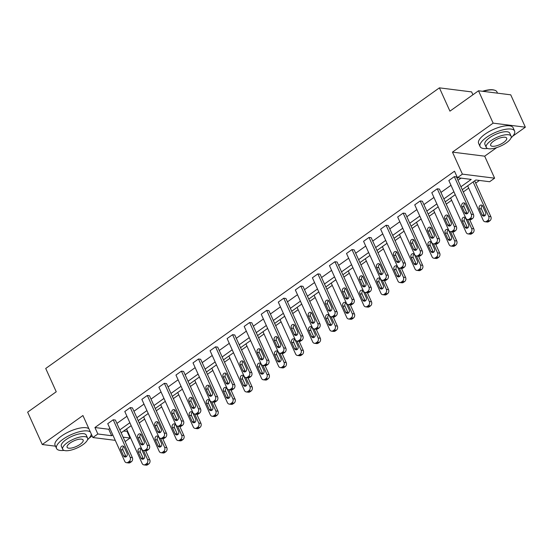 <?xml version="1.0" encoding="UTF-8"?>
<svg xmlns="http://www.w3.org/2000/svg" width="553" height="553" viewBox="0 0 553 553"><rect width="100%" height="100%" fill="white"/><g stroke="black" fill="none" stroke-linecap="round" stroke-linejoin="round"><path stroke-width="0.83" d="M115.273 440.347L92.869 437.534L82.929 415.524L42.263 444.515L27.65 412.151L56.24 391.773L45.719 368.471L439.407 87.851L449.935 111.153L478.518 90.775L510.737 94.826L525.35 127.19L493.131 123.139L452.465 152.123L462.398 174.133L494.617 178.184L489.64 181.73L475.843 179.995L462.253 189.679M478.518 90.775L493.131 123.139M42.263 444.515L55.494 446.181M452.465 152.123L484.677 156.174L496.712 147.603M512.749 136.169L525.35 127.19M484.677 156.174L494.617 178.184M123.54 431.112L127.584 431.25M139.232 422.941L144.637 419.091M156.292 410.789L161.697 406.932M173.345 398.63L178.75 394.773M190.398 386.471L195.803 382.621M207.458 374.319L212.864 370.462M224.511 362.16L229.917 358.303M241.564 350.001L246.97 346.15M258.617 337.848L264.03 333.991M275.677 325.689L281.083 321.832M292.731 313.53L298.136 309.68M309.784 301.371L315.196 297.521M326.844 289.219L332.249 285.362M343.897 277.06L349.302 273.21M360.95 264.901L366.356 261.051M378.01 252.749L383.416 248.891M395.063 240.59L400.469 236.739M412.116 228.43L417.522 224.58M429.169 216.278L434.582 212.421M446.23 204.119L451.635 200.262M463.283 191.96L468.688 188.11M475.711 183.105L479.437 180.444M127.135 431.568L130.059 438.038L125.102 441.57M89.213 438.066L92.157 435.964M472.919 94.763L471.626 91.902L439.407 87.851M143.566 450.529L145.743 450.806A3.028 2.468 97.2 0 0 147.292 450.384L148.384 449.61A3.028 2.468 97.2 0 0 149.4 445.462L132.437 407.893L130.259 407.616L147.222 445.186A3.028 2.468 -82.8 0 1 146.206 449.333L145.114 450.114A3.028 2.468 -82.8 0 1 143.566 450.529A3.028 2.468 -82.8 0 1 141.755 449.084L124.791 411.515L130.259 407.616M177.672 426.218L179.849 426.487A3.028 2.468 97.2 0 0 181.398 426.073L182.49 425.292A3.028 2.468 97.2 0 0 183.513 421.144L166.55 383.575L164.372 383.305L181.336 420.874A3.028 2.468 -82.8 0 1 180.313 425.022L179.22 425.796A3.028 2.468 -82.8 0 1 177.672 426.218A3.028 2.468 -82.8 0 1 175.868 424.766L158.905 387.204L164.372 383.305M211.785 401.9L213.963 402.176A3.028 2.468 97.2 0 0 215.511 401.761L216.603 400.98A3.028 2.468 97.2 0 0 217.619 396.833L200.656 359.263L198.479 358.994L215.442 396.556A3.028 2.468 -82.8 0 1 214.426 400.704L213.334 401.485A3.028 2.468 -82.8 0 1 211.785 401.9A3.028 2.468 -82.8 0 1 209.974 400.455L193.018 362.886L198.479 358.994M245.898 377.588L248.076 377.865A3.028 2.468 97.2 0 0 249.617 377.443L250.716 376.662A3.028 2.468 97.2 0 0 251.733 372.515L234.769 334.952L232.592 334.676L249.555 372.245A3.028 2.468 -82.8 0 1 248.539 376.393L247.447 377.174A3.028 2.468 -82.8 0 1 245.898 377.588A3.028 2.468 -82.8 0 1 244.087 376.137L227.124 338.574L232.592 334.676M280.005 353.277L282.182 353.547A3.028 2.468 97.2 0 0 283.73 353.132L284.823 352.351A3.028 2.468 97.2 0 0 285.839 348.203L268.882 310.634L266.705 310.364L283.661 347.927A3.028 2.468 -82.8 0 1 282.645 352.074L281.553 352.855A3.028 2.468 -82.8 0 1 280.005 353.277A3.028 2.468 -82.8 0 1 278.2 351.826L261.237 314.256L266.705 310.364M314.118 328.959L316.295 329.235A3.028 2.468 97.2 0 0 317.844 328.814L318.936 328.04A3.028 2.468 97.2 0 0 319.952 323.892L302.989 286.323L300.811 286.046L317.775 323.616A3.028 2.468 -82.8 0 1 316.758 327.763L315.666 328.544A3.028 2.468 -82.8 0 1 314.118 328.959A3.028 2.468 -82.8 0 1 312.307 327.514L295.343 289.945L300.811 286.046M348.231 304.648L350.402 304.917A3.028 2.468 97.2 0 0 351.95 304.503L353.042 303.721A3.028 2.468 97.2 0 0 354.065 299.574L337.102 262.011L334.924 261.735L351.888 299.304A3.028 2.468 -82.8 0 1 350.872 303.452L349.773 304.226A3.028 2.468 -82.8 0 1 348.231 304.648A3.028 2.468 -82.8 0 1 346.42 303.196L329.457 265.634L334.924 261.735M382.337 280.33L384.515 280.606A3.028 2.468 97.2 0 0 386.063 280.191L387.155 279.41A3.028 2.468 97.2 0 0 388.171 275.263L371.208 237.693L369.031 237.424L385.994 274.986A3.028 2.468 -82.8 0 1 384.978 279.134L383.886 279.915A3.028 2.468 -82.8 0 1 382.337 280.33A3.028 2.468 -82.8 0 1 380.533 278.885L363.57 241.315L369.031 237.424M416.45 256.018L418.628 256.295A3.028 2.468 97.2 0 0 420.169 255.873L421.268 255.099A3.028 2.468 97.2 0 0 422.285 250.951L405.321 213.382L403.144 213.105L420.107 250.675A3.028 2.468 -82.8 0 1 419.091 254.822L417.999 255.604A3.028 2.468 -82.8 0 1 416.45 256.018A3.028 2.468 -82.8 0 1 414.639 254.574L397.676 217.004L403.144 213.105M450.557 231.707L452.734 231.977A3.028 2.468 97.2 0 0 454.283 231.562L455.375 230.781A3.028 2.468 97.2 0 0 456.391 226.633L439.435 189.064L437.257 188.794L454.22 226.364A3.028 2.468 -82.8 0 1 453.197 230.511L452.105 231.285A3.028 2.468 -82.8 0 1 450.557 231.707A3.028 2.468 -82.8 0 1 448.753 230.255L431.789 192.693L437.257 188.794M460.932 186.755L471.225 179.414L457.428 177.679L454.504 171.209L94.922 427.517L108.72 429.252L109.881 428.423M116.904 423.418L126.941 416.264M133.957 411.259L143.994 404.105M151.017 399.107L161.047 391.953M168.071 386.948L178.107 379.793M185.124 374.789L195.161 367.634M202.177 362.637L212.214 355.482M219.237 350.478L229.274 343.323M236.29 338.318L246.327 331.164M253.343 326.159L263.38 319.012M270.403 314.007L280.433 306.853M287.456 301.848L297.493 294.694M304.509 289.689L314.546 282.542M321.57 277.537L331.6 270.382M338.623 265.378L348.66 258.223M355.676 253.219L365.713 246.071M372.729 241.067L382.766 233.912M389.789 228.907L399.826 221.753M406.842 216.748L416.879 209.594M423.895 204.596L433.932 197.442M440.955 192.437L450.985 185.283M458.008 180.278L461.022 178.128M467.617 219.548L469.794 219.824A3.028 2.468 97.2 0 0 471.336 219.403L472.435 218.622A3.028 2.468 97.2 0 0 473.451 214.474L456.488 176.912L454.31 176.635L471.274 214.205A3.028 2.468 -82.8 0 1 470.257 218.352L469.158 219.133A3.028 2.468 -82.8 0 1 467.617 219.548A3.028 2.468 -82.8 0 1 465.806 218.103L448.842 180.534L454.31 176.635M433.504 243.859L435.681 244.136A3.028 2.468 97.2 0 0 437.229 243.721L438.322 242.94A3.028 2.468 97.2 0 0 439.338 238.792L422.374 201.223L420.197 200.953L437.16 238.516A3.028 2.468 -82.8 0 1 436.144 242.663L435.052 243.444A3.028 2.468 -82.8 0 1 433.504 243.859A3.028 2.468 -82.8 0 1 431.693 242.414L414.736 204.845L420.197 200.953M399.39 268.177L401.568 268.447A3.028 2.468 97.2 0 0 403.116 268.032L404.208 267.251A3.028 2.468 97.2 0 0 405.231 263.104L388.268 225.541L386.091 225.265L403.054 262.834A3.028 2.468 -82.8 0 1 402.031 266.981L400.939 267.756A3.028 2.468 -82.8 0 1 399.39 268.177A3.028 2.468 -82.8 0 1 397.586 266.726L380.623 229.163L386.091 225.265M365.284 292.489L367.462 292.765A3.028 2.468 97.2 0 0 369.01 292.343L370.102 291.569A3.028 2.468 97.2 0 0 371.118 287.422L354.155 249.852L351.978 249.576L368.941 287.145A3.028 2.468 -82.8 0 1 367.925 291.293L366.833 292.074A3.028 2.468 -82.8 0 1 365.284 292.489A3.028 2.468 -82.8 0 1 363.473 291.044L346.51 253.474L351.978 249.576M331.171 316.8L333.348 317.076A3.028 2.468 97.2 0 0 334.897 316.662L335.989 315.881A3.028 2.468 97.2 0 0 337.005 311.733L320.042 274.164L317.871 273.894L334.828 311.457A3.028 2.468 -82.8 0 1 333.812 315.604L332.719 316.385A3.028 2.468 -82.8 0 1 331.171 316.8A3.028 2.468 -82.8 0 1 329.367 315.355L312.404 277.786L317.871 273.894M297.065 341.118L299.242 341.388A3.028 2.468 97.2 0 0 300.784 340.973L301.876 340.192A3.028 2.468 97.2 0 0 302.899 336.044L285.936 298.482L283.758 298.205L300.721 335.775A3.028 2.468 -82.8 0 1 299.705 339.922L298.606 340.696A3.028 2.468 -82.8 0 1 297.065 341.118A3.028 2.468 -82.8 0 1 295.254 339.666L278.29 302.104L283.758 298.205M262.952 365.429L265.129 365.706A3.028 2.468 97.2 0 0 266.677 365.284L267.77 364.51A3.028 2.468 97.2 0 0 268.786 360.362L251.822 322.793L249.645 322.517L266.608 360.086A3.028 2.468 -82.8 0 1 265.592 364.233L264.5 365.015A3.028 2.468 -82.8 0 1 262.952 365.429A3.028 2.468 -82.8 0 1 261.14 363.985L244.184 326.415L249.645 322.517M228.838 389.747L231.016 390.017A3.028 2.468 97.2 0 0 232.564 389.602L233.656 388.821A3.028 2.468 97.2 0 0 234.672 384.674L217.716 347.104L215.539 346.835L232.502 384.397A3.028 2.468 -82.8 0 1 231.479 388.552L230.387 389.326A3.028 2.468 -82.8 0 1 228.838 389.747A3.028 2.468 -82.8 0 1 227.034 388.296L210.071 350.733L215.539 346.835M194.732 414.059L196.909 414.335A3.028 2.468 97.2 0 0 198.458 413.914L199.55 413.132A3.028 2.468 97.2 0 0 200.566 408.985L183.603 371.422L181.425 371.146L198.389 408.715A3.028 2.468 -82.8 0 1 197.373 412.863L196.28 413.644A3.028 2.468 -82.8 0 1 194.732 414.059A3.028 2.468 -82.8 0 1 192.921 412.614L175.958 375.045L181.425 371.146M160.619 438.37L162.796 438.647A3.028 2.468 97.2 0 0 164.345 438.232L165.437 437.451A3.028 2.468 97.2 0 0 166.453 433.303L149.49 395.734L147.319 395.464L164.276 433.027A3.028 2.468 -82.8 0 1 163.259 437.174L162.167 437.955A3.028 2.468 -82.8 0 1 160.619 438.37A3.028 2.468 -82.8 0 1 158.815 436.925L141.851 399.356L147.319 395.464M126.513 462.688L128.683 462.958A3.028 2.468 97.2 0 0 130.232 462.543L131.324 461.762A3.028 2.468 97.2 0 0 132.347 457.614L115.383 420.052L113.206 419.775L130.169 457.345A3.028 2.468 -82.8 0 1 129.153 461.492L128.054 462.267A3.028 2.468 -82.8 0 1 126.513 462.688A3.028 2.468 -82.8 0 1 124.702 461.237L107.738 423.674L113.206 419.775M457.428 177.679L462.398 174.133M92.869 437.534L97.846 433.987L111.644 435.723L112.805 434.893M94.922 427.517L97.846 433.987M119.828 429.888L129.858 422.741M136.881 417.736L146.918 410.582M153.934 405.577L163.971 398.423M170.995 393.418L181.025 386.264M188.048 381.266L198.085 374.111M205.101 369.107L215.138 361.952M222.161 356.948L232.191 349.793M239.214 344.796L249.251 337.641M256.267 332.636L266.304 325.482M273.32 320.477L283.357 313.323M290.38 308.318L300.417 301.171M307.433 296.166L317.47 289.012M324.487 284.007L334.524 276.853M341.547 271.848L351.577 264.7M358.6 259.696L368.637 252.541M375.653 247.537L385.69 240.382M392.713 235.378L402.743 228.23M409.766 223.225L419.803 216.071M426.819 211.066L436.856 203.912M443.872 198.907L453.909 191.753M123.112 437.167L130.059 438.038M455.23 194.684L445.2 201.838M438.176 206.843L428.14 213.99M421.123 218.995L411.086 226.149M404.07 231.154L394.033 238.308M387.01 243.313L376.973 250.468M369.957 255.465L359.92 262.62M352.904 267.624L342.867 274.779M335.844 279.783L325.814 286.938M318.791 291.936L308.754 299.09M301.738 304.095L291.701 311.249M284.677 316.254L274.647 323.408M267.624 328.413L257.587 335.56M250.571 340.565L240.534 347.719M233.518 352.724L223.481 359.879M216.458 364.883L206.421 372.031M199.405 377.035L189.368 384.19M182.352 389.194L172.315 396.349M165.292 401.354L155.262 408.508M148.239 413.506L138.202 420.66M131.185 425.665L121.148 432.819M108.72 429.252L111.644 435.723M468.184 210.244A2.426 1.977 97.2 0 1 468.052 212.787A2.426 1.977 97.2 0 1 466.131 213.893A2.426 1.977 97.2 0 1 464.686 212.739L461.879 206.525A2.426 1.977 97.2 0 1 462.011 203.981A2.426 1.977 97.2 0 1 463.932 202.875A2.426 1.977 97.2 0 1 465.377 204.029L468.184 210.244M467.271 213.631A2.426 1.977 97.2 0 1 466.863 213.009L464.057 206.801A2.426 1.977 97.2 0 1 464.969 203.414M473.126 181.93L488.686 216.396A3.028 2.468 -82.8 0 1 487.67 220.543L486.578 221.318A3.028 2.468 -82.8 0 1 485.029 221.739A3.028 2.468 -82.8 0 1 483.218 220.288L467.658 185.829M474.681 180.824L490.864 216.665A3.028 2.468 97.2 0 1 489.847 220.813L488.755 221.594A3.028 2.468 97.2 0 1 487.207 222.009L485.029 221.739M482.382 205.605A2.426 1.977 -82.8 0 0 481.469 208.986L484.276 215.2A2.426 1.977 -82.8 0 0 484.684 215.815M485.596 212.435L482.79 206.221A2.426 1.977 -82.8 0 0 481.345 205.059A2.426 1.977 -82.8 0 0 479.423 206.172A2.426 1.977 -82.8 0 0 479.292 208.716L482.098 214.93A2.426 1.977 -82.8 0 0 483.55 216.085A2.426 1.977 -82.8 0 0 485.465 214.979A2.426 1.977 -82.8 0 0 485.596 212.435M482.52 91.28A18.484 6.429 -24.3 0 1 494.161 90.07L494.7 90.229A18.94 6.588 155.7 0 0 483.135 91.356M497.506 93.16L496.94 91.902A18.94 6.588 155.7 0 0 494.7 90.229M511.048 137.891A18.94 6.588 155.7 0 0 514.587 130.992A18.94 6.588 155.7 0 0 486.446 137.421A18.94 6.588 155.7 0 0 480.073 146.58A18.94 6.588 155.7 0 0 487.587 148.487M514.587 130.992L513.129 127.757A18.94 6.588 155.7 0 0 484.981 134.179A18.94 6.588 155.7 0 0 478.608 143.345L480.073 146.58M486.246 147.375L484.905 144.395A13.631 4.742 -24.3 0 1 489.495 137.801A13.631 4.742 -24.3 0 1 509.755 133.176L511.103 136.156A13.631 4.742 155.7 0 0 490.836 140.78A13.631 4.742 155.7 0 0 486.246 147.375A13.631 4.742 155.7 0 0 506.507 142.75A13.631 4.742 155.7 0 0 511.103 136.156M493.622 141.126A8.786 3.055 155.7 0 0 490.663 145.377A8.786 3.055 155.7 0 0 503.721 142.398A8.786 3.055 155.7 0 0 506.679 138.146A8.786 3.055 155.7 0 0 493.622 141.126M87.512 439.787A18.94 6.588 155.7 0 0 91.259 433.974M90.381 432.017A18.94 6.588 155.7 0 0 62.904 439.317A18.94 6.588 155.7 0 0 56.53 448.476A18.94 6.588 155.7 0 0 64.044 450.384M88.915 428.782A18.94 6.588 155.7 0 0 61.445 436.082A18.94 6.588 155.7 0 0 55.072 445.241L56.53 448.476M62.71 449.271L61.362 446.292A13.631 4.742 -24.3 0 1 65.952 439.697A13.631 4.742 -24.3 0 1 86.22 435.073L87.561 438.052A13.631 4.742 155.7 0 0 67.3 442.676A13.631 4.742 155.7 0 0 62.71 449.271A13.631 4.742 155.7 0 0 82.971 444.647A13.631 4.742 155.7 0 0 87.561 438.052M70.086 443.029A8.786 3.055 155.7 0 0 67.127 447.28A8.786 3.055 155.7 0 0 80.185 444.294A8.786 3.055 155.7 0 0 83.144 440.043A8.786 3.055 155.7 0 0 70.086 443.029M451.13 222.403A2.426 1.977 97.2 0 1 450.999 224.947A2.426 1.977 97.2 0 1 449.077 226.053A2.426 1.977 97.2 0 1 447.633 224.898L444.826 218.684A2.426 1.977 97.2 0 1 444.958 216.14A2.426 1.977 97.2 0 1 446.879 215.027A2.426 1.977 97.2 0 1 448.324 216.188L451.13 222.403M450.218 225.783A2.426 1.977 97.2 0 1 449.81 225.168L447.004 218.953A2.426 1.977 97.2 0 1 447.916 215.573M434.07 234.562A2.426 1.977 97.2 0 1 433.946 237.099A2.426 1.977 97.2 0 1 432.024 238.212A2.426 1.977 97.2 0 1 430.573 237.05L427.766 230.836A2.426 1.977 97.2 0 1 427.898 228.299A2.426 1.977 97.2 0 1 429.819 227.186A2.426 1.977 97.2 0 1 431.271 228.348L434.07 234.562M433.158 237.942A2.426 1.977 97.2 0 1 432.75 237.327L429.944 231.113A2.426 1.977 97.2 0 1 430.856 227.725M467.562 219.541L471.633 228.548A3.028 2.468 -82.8 0 1 470.617 232.695L469.518 233.477A3.028 2.468 -82.8 0 1 467.976 233.891A3.028 2.468 -82.8 0 1 466.165 232.447L450.605 197.981M469.739 219.818L473.81 228.824A3.028 2.468 97.2 0 1 472.794 232.972L471.695 233.753A3.028 2.468 97.2 0 1 470.154 234.168L467.976 233.891M465.329 217.764A2.426 1.977 -82.8 0 0 464.416 221.145L467.223 227.359A2.426 1.977 -82.8 0 0 467.631 227.974M468.543 224.594L465.737 218.38A2.426 1.977 -82.8 0 0 464.292 217.218A2.426 1.977 -82.8 0 0 462.37 218.331A2.426 1.977 -82.8 0 0 462.239 220.868L465.045 227.083A2.426 1.977 -82.8 0 0 466.49 228.244A2.426 1.977 -82.8 0 0 468.412 227.131A2.426 1.977 -82.8 0 0 468.543 224.594M450.508 231.7L454.58 240.707A3.028 2.468 -82.8 0 1 453.557 244.855L452.465 245.636A3.028 2.468 -82.8 0 1 450.916 246.05A3.028 2.468 -82.8 0 1 449.112 244.606L433.552 210.14M452.686 231.97L456.75 240.984A3.028 2.468 97.2 0 1 455.734 245.131L454.642 245.905A3.028 2.468 97.2 0 1 453.094 246.327L450.916 246.05M448.276 229.917A2.426 1.977 -82.8 0 0 447.363 233.304L450.17 239.518A2.426 1.977 -82.8 0 0 450.577 240.133M451.49 236.746L448.683 230.532A2.426 1.977 -82.8 0 0 447.239 229.377A2.426 1.977 -82.8 0 0 445.317 230.483A2.426 1.977 -82.8 0 0 445.186 233.027L447.992 239.242A2.426 1.977 -82.8 0 0 449.437 240.403A2.426 1.977 -82.8 0 0 451.359 239.29A2.426 1.977 -82.8 0 0 451.49 236.746M417.017 246.714A2.426 1.977 97.2 0 1 416.886 249.258A2.426 1.977 97.2 0 1 414.964 250.364A2.426 1.977 97.2 0 1 413.52 249.209L410.713 242.995A2.426 1.977 97.2 0 1 410.844 240.451A2.426 1.977 97.2 0 1 412.766 239.345A2.426 1.977 97.2 0 1 414.211 240.5L417.017 246.714M416.105 250.101A2.426 1.977 97.2 0 1 415.697 249.486L412.891 243.272A2.426 1.977 97.2 0 1 413.803 239.884M433.455 243.852L437.52 252.866A3.028 2.468 -82.8 0 1 436.504 257.014L435.411 257.788A3.028 2.468 -82.8 0 1 433.863 258.21A3.028 2.468 -82.8 0 1 432.052 256.758L416.492 222.299M435.633 244.129L439.697 253.136A3.028 2.468 97.2 0 1 438.681 257.283L437.589 258.064A3.028 2.468 97.2 0 1 436.041 258.479L433.863 258.21M431.216 242.076A2.426 1.977 -82.8 0 0 430.303 245.456L433.11 251.67A2.426 1.977 -82.8 0 0 433.517 252.292M434.43 248.905L431.63 242.691A2.426 1.977 -82.8 0 0 430.179 241.537A2.426 1.977 -82.8 0 0 428.257 242.643A2.426 1.977 -82.8 0 0 428.126 245.186L430.932 251.401A2.426 1.977 -82.8 0 0 432.384 252.555A2.426 1.977 -82.8 0 0 434.305 251.449A2.426 1.977 -82.8 0 0 434.43 248.905M399.964 258.873A2.426 1.977 97.2 0 1 399.833 261.417A2.426 1.977 97.2 0 1 397.911 262.523A2.426 1.977 97.2 0 1 396.466 261.369L393.66 255.154A2.426 1.977 97.2 0 1 393.791 252.61A2.426 1.977 97.2 0 1 395.713 251.497A2.426 1.977 97.2 0 1 397.158 252.659L399.964 258.873M399.052 262.253A2.426 1.977 97.2 0 1 398.644 261.638L395.837 255.424A2.426 1.977 97.2 0 1 396.75 252.044M416.395 256.011L420.467 265.018A3.028 2.468 -82.8 0 1 419.45 269.166L418.358 269.947A3.028 2.468 -82.8 0 1 416.81 270.369A3.028 2.468 -82.8 0 1 414.999 268.917L399.439 234.451M418.573 256.288L422.644 265.295A3.028 2.468 97.2 0 1 421.628 269.442L420.529 270.223A3.028 2.468 97.2 0 1 418.987 270.638L416.81 270.369M414.162 254.235A2.426 1.977 -82.8 0 0 413.25 257.615L416.056 263.829A2.426 1.977 -82.8 0 0 416.464 264.445M417.377 261.064L414.57 254.85A2.426 1.977 -82.8 0 0 413.126 253.689A2.426 1.977 -82.8 0 0 411.204 254.802A2.426 1.977 -82.8 0 0 411.073 257.345L413.879 263.553A2.426 1.977 -82.8 0 0 415.324 264.714A2.426 1.977 -82.8 0 0 417.245 263.601A2.426 1.977 -82.8 0 0 417.377 261.064M382.911 271.032A2.426 1.977 97.2 0 1 382.78 273.569A2.426 1.977 97.2 0 1 380.858 274.682A2.426 1.977 97.2 0 1 379.406 273.521L376.607 267.306A2.426 1.977 97.2 0 1 376.738 264.769A2.426 1.977 97.2 0 1 378.653 263.657A2.426 1.977 97.2 0 1 380.105 264.818L382.911 271.032M381.999 274.412A2.426 1.977 97.2 0 1 381.584 273.797L378.777 267.583A2.426 1.977 97.2 0 1 379.69 264.196M399.342 268.17L403.414 277.177A3.028 2.468 -82.8 0 1 402.39 281.325L401.298 282.106A3.028 2.468 -82.8 0 1 399.75 282.521A3.028 2.468 -82.8 0 1 397.946 281.076L382.386 246.61M401.519 268.44L405.591 277.454A3.028 2.468 97.2 0 1 404.568 281.601L403.476 282.376A3.028 2.468 97.2 0 1 401.927 282.797L399.75 282.521M397.109 266.387A2.426 1.977 -82.8 0 0 396.197 269.774L399.003 275.988A2.426 1.977 -82.8 0 0 399.411 276.604M400.324 273.217L397.517 267.002A2.426 1.977 -82.8 0 0 396.072 265.848A2.426 1.977 -82.8 0 0 394.151 266.954A2.426 1.977 -82.8 0 0 394.019 269.498L396.826 275.712A2.426 1.977 -82.8 0 0 398.271 276.873A2.426 1.977 -82.8 0 0 400.192 275.76A2.426 1.977 -82.8 0 0 400.324 273.217M365.851 283.184A2.426 1.977 97.2 0 1 365.72 285.728A2.426 1.977 97.2 0 1 363.798 286.841A2.426 1.977 97.2 0 1 362.353 285.68L359.547 279.465A2.426 1.977 97.2 0 1 359.678 276.922A2.426 1.977 97.2 0 1 361.6 275.816A2.426 1.977 97.2 0 1 363.045 276.97L365.851 283.184M364.939 286.572A2.426 1.977 97.2 0 1 364.531 285.956L361.724 279.742A2.426 1.977 97.2 0 1 362.637 276.355M382.289 280.323L386.353 289.337A3.028 2.468 -82.8 0 1 385.337 293.484L384.245 294.265A3.028 2.468 -82.8 0 1 382.697 294.68A3.028 2.468 -82.8 0 1 380.886 293.228L365.326 258.769M384.466 280.599L388.531 289.606A3.028 2.468 97.2 0 1 387.515 293.754L386.423 294.535A3.028 2.468 97.2 0 1 384.874 294.949L382.697 294.68M380.049 278.546A2.426 1.977 -82.8 0 0 379.137 281.933L381.943 288.141A2.426 1.977 -82.8 0 0 382.358 288.763M383.27 285.376L380.464 279.161A2.426 1.977 -82.8 0 0 379.012 278.007A2.426 1.977 -82.8 0 0 377.091 279.113A2.426 1.977 -82.8 0 0 376.966 281.657L379.766 287.871A2.426 1.977 -82.8 0 0 381.217 289.025A2.426 1.977 -82.8 0 0 383.139 287.919A2.426 1.977 -82.8 0 0 383.27 285.376M348.798 295.343A2.426 1.977 97.2 0 1 348.666 297.887A2.426 1.977 97.2 0 1 346.745 298.993A2.426 1.977 97.2 0 1 345.3 297.839L342.494 291.625A2.426 1.977 97.2 0 1 342.625 289.081A2.426 1.977 97.2 0 1 344.547 287.975A2.426 1.977 97.2 0 1 345.991 289.129L348.798 295.343M347.885 298.724A2.426 1.977 97.2 0 1 347.478 298.108L344.671 291.894A2.426 1.977 97.2 0 1 345.584 288.514M365.229 292.482L369.3 301.489A3.028 2.468 -82.8 0 1 368.284 305.636L367.192 306.417A3.028 2.468 -82.8 0 1 365.644 306.839A3.028 2.468 -82.8 0 1 363.833 305.387L348.272 270.922M367.406 292.758L371.478 301.765A3.028 2.468 97.2 0 1 370.462 305.913L369.369 306.694A3.028 2.468 97.2 0 1 367.821 307.109L365.644 306.839M362.996 290.705A2.426 1.977 -82.8 0 0 362.084 294.085L364.89 300.3A2.426 1.977 -82.8 0 0 365.298 300.915M366.21 297.535L363.404 291.32A2.426 1.977 -82.8 0 0 361.959 290.159A2.426 1.977 -82.8 0 0 360.038 291.272A2.426 1.977 -82.8 0 0 359.906 293.816L362.713 300.03A2.426 1.977 -82.8 0 0 364.157 301.185A2.426 1.977 -82.8 0 0 366.079 300.079A2.426 1.977 -82.8 0 0 366.21 297.535M331.745 307.503A2.426 1.977 97.2 0 1 331.613 310.039A2.426 1.977 97.2 0 1 329.692 311.152A2.426 1.977 97.2 0 1 328.247 309.991L325.441 303.777A2.426 1.977 97.2 0 1 325.572 301.24A2.426 1.977 97.2 0 1 327.487 300.127A2.426 1.977 97.2 0 1 328.938 301.288L331.745 307.503M330.832 310.883A2.426 1.977 97.2 0 1 330.418 310.268L327.618 304.053A2.426 1.977 97.2 0 1 328.53 300.673M348.176 304.641L352.247 313.648A3.028 2.468 -82.8 0 1 351.224 317.795L350.132 318.576A3.028 2.468 -82.8 0 1 348.59 318.991A3.028 2.468 -82.8 0 1 346.779 317.546L331.219 283.081M350.353 304.91L354.425 313.924A3.028 2.468 97.2 0 1 353.402 318.072L352.309 318.853A3.028 2.468 97.2 0 1 350.761 319.268L348.59 318.991M345.943 302.857A2.426 1.977 -82.8 0 0 345.031 306.244L347.837 312.459A2.426 1.977 -82.8 0 0 348.245 313.074M349.157 309.687L346.351 303.479A2.426 1.977 -82.8 0 0 344.906 302.318A2.426 1.977 -82.8 0 0 342.984 303.424A2.426 1.977 -82.8 0 0 342.853 305.968L345.66 312.182A2.426 1.977 -82.8 0 0 347.104 313.344A2.426 1.977 -82.8 0 0 349.026 312.231A2.426 1.977 -82.8 0 0 349.157 309.687M314.685 319.655A2.426 1.977 97.2 0 1 314.553 322.199A2.426 1.977 97.2 0 1 312.639 323.311A2.426 1.977 97.2 0 1 311.187 322.15L308.38 315.936A2.426 1.977 97.2 0 1 308.512 313.392A2.426 1.977 97.2 0 1 310.433 312.286A2.426 1.977 97.2 0 1 311.878 313.44L314.685 319.655M313.772 323.042A2.426 1.977 97.2 0 1 313.364 322.427L310.558 316.212A2.426 1.977 97.2 0 1 311.47 312.825M297.632 331.814A2.426 1.977 97.2 0 1 297.5 334.358A2.426 1.977 97.2 0 1 295.579 335.464A2.426 1.977 97.2 0 1 294.134 334.309L291.327 328.095A2.426 1.977 97.2 0 1 291.459 325.551A2.426 1.977 97.2 0 1 293.38 324.445A2.426 1.977 97.2 0 1 294.825 325.599L297.632 331.814M296.719 335.201A2.426 1.977 97.2 0 1 296.311 334.579L293.505 328.364A2.426 1.977 97.2 0 1 294.417 324.984M280.578 343.973A2.426 1.977 97.2 0 1 280.447 346.51A2.426 1.977 97.2 0 1 278.525 347.623A2.426 1.977 97.2 0 1 277.081 346.461L274.274 340.254A2.426 1.977 97.2 0 1 274.406 337.71A2.426 1.977 97.2 0 1 276.327 336.597A2.426 1.977 97.2 0 1 277.772 337.759L280.578 343.973M279.666 347.353A2.426 1.977 97.2 0 1 279.258 346.738L276.452 340.524A2.426 1.977 97.2 0 1 277.364 337.143M263.518 356.125A2.426 1.977 97.2 0 1 263.394 358.669A2.426 1.977 97.2 0 1 261.472 359.782A2.426 1.977 97.2 0 1 260.021 358.62L257.214 352.406A2.426 1.977 97.2 0 1 257.345 349.862A2.426 1.977 97.2 0 1 259.267 348.756A2.426 1.977 97.2 0 1 260.719 349.911L263.518 356.125M262.606 359.512A2.426 1.977 97.2 0 1 262.198 358.897L259.392 352.683A2.426 1.977 97.2 0 1 260.304 349.296M246.465 368.284A2.426 1.977 97.2 0 1 246.334 370.828A2.426 1.977 97.2 0 1 244.412 371.934A2.426 1.977 97.2 0 1 242.967 370.78L240.161 364.565A2.426 1.977 97.2 0 1 240.292 362.021A2.426 1.977 97.2 0 1 242.214 360.915A2.426 1.977 97.2 0 1 243.659 362.07L246.465 368.284M245.553 371.671A2.426 1.977 97.2 0 1 245.145 371.049L242.338 364.842A2.426 1.977 97.2 0 1 243.251 361.455M229.412 380.443A2.426 1.977 97.2 0 1 229.281 382.987A2.426 1.977 97.2 0 1 227.359 384.093A2.426 1.977 97.2 0 1 225.914 382.939L223.108 376.724A2.426 1.977 97.2 0 1 223.239 374.181A2.426 1.977 97.2 0 1 225.161 373.068A2.426 1.977 97.2 0 1 226.606 374.229L229.412 380.443M228.5 383.823A2.426 1.977 97.2 0 1 228.092 383.208L225.285 376.994A2.426 1.977 97.2 0 1 226.198 373.614M212.359 392.595A2.426 1.977 97.2 0 1 212.228 395.139A2.426 1.977 97.2 0 1 210.306 396.252A2.426 1.977 97.2 0 1 208.854 395.091L206.055 388.877A2.426 1.977 97.2 0 1 206.179 386.34A2.426 1.977 97.2 0 1 208.101 385.227A2.426 1.977 97.2 0 1 209.552 386.388L212.359 392.595M211.446 395.983A2.426 1.977 97.2 0 1 211.032 395.367L208.225 389.153A2.426 1.977 97.2 0 1 209.138 385.766M195.299 404.755A2.426 1.977 97.2 0 1 195.168 407.298A2.426 1.977 97.2 0 1 193.246 408.404A2.426 1.977 97.2 0 1 191.801 407.25L188.995 401.036A2.426 1.977 97.2 0 1 189.126 398.492A2.426 1.977 97.2 0 1 191.048 397.386A2.426 1.977 97.2 0 1 192.492 398.54L195.299 404.755M194.386 408.142A2.426 1.977 97.2 0 1 193.979 407.526L191.172 401.312A2.426 1.977 97.2 0 1 192.085 397.925M178.246 416.914A2.426 1.977 97.2 0 1 178.114 419.457A2.426 1.977 97.2 0 1 176.193 420.563A2.426 1.977 97.2 0 1 174.748 419.409L171.942 413.195A2.426 1.977 97.2 0 1 172.073 410.651A2.426 1.977 97.2 0 1 173.995 409.538A2.426 1.977 97.2 0 1 175.439 410.699L178.246 416.914M177.333 420.294A2.426 1.977 97.2 0 1 176.925 419.679L174.119 413.464A2.426 1.977 97.2 0 1 175.031 410.084M161.193 429.073A2.426 1.977 97.2 0 1 161.061 431.61A2.426 1.977 97.2 0 1 159.14 432.723A2.426 1.977 97.2 0 1 157.688 431.561L154.888 425.347A2.426 1.977 97.2 0 1 155.02 422.81A2.426 1.977 97.2 0 1 156.934 421.697A2.426 1.977 97.2 0 1 158.386 422.858L161.193 429.073M160.28 432.453A2.426 1.977 97.2 0 1 159.865 431.838L157.066 425.623A2.426 1.977 97.2 0 1 157.978 422.236M331.123 316.793L335.187 325.807A3.028 2.468 -82.8 0 1 334.171 329.954L333.079 330.735A3.028 2.468 -82.8 0 1 331.53 331.15A3.028 2.468 -82.8 0 1 329.726 329.706L314.159 295.24M333.3 317.069L337.365 326.076A3.028 2.468 97.2 0 1 336.348 330.224L335.256 331.005A3.028 2.468 97.2 0 1 333.708 331.427L331.53 331.15M328.89 315.016A2.426 1.977 -82.8 0 0 327.977 318.404L330.777 324.611A2.426 1.977 -82.8 0 0 331.192 325.233M332.104 321.846L329.298 315.632A2.426 1.977 -82.8 0 0 327.846 314.477A2.426 1.977 -82.8 0 0 325.931 315.583A2.426 1.977 -82.8 0 0 325.8 318.127L328.606 324.341A2.426 1.977 -82.8 0 0 330.051 325.496A2.426 1.977 -82.8 0 0 331.973 324.39A2.426 1.977 -82.8 0 0 332.104 321.846M314.069 328.952L318.134 337.966A3.028 2.468 -82.8 0 1 317.118 342.113L316.026 342.888A3.028 2.468 -82.8 0 1 314.477 343.309A3.028 2.468 -82.8 0 1 312.666 341.858L297.106 307.392M316.247 329.229L320.311 338.236A3.028 2.468 97.2 0 1 319.295 342.383L318.203 343.164A3.028 2.468 97.2 0 1 316.655 343.579L314.477 343.309M311.83 327.176A2.426 1.977 -82.8 0 0 310.917 330.556L313.724 336.77A2.426 1.977 -82.8 0 0 314.132 337.385M315.044 334.005L312.238 327.791A2.426 1.977 -82.8 0 0 310.793 326.629A2.426 1.977 -82.8 0 0 308.871 327.742A2.426 1.977 -82.8 0 0 308.74 330.286L311.546 336.501A2.426 1.977 -82.8 0 0 312.998 337.655A2.426 1.977 -82.8 0 0 314.913 336.549A2.426 1.977 -82.8 0 0 315.044 334.005M297.009 341.111L301.081 350.118A3.028 2.468 -82.8 0 1 300.065 354.266L298.966 355.047A3.028 2.468 -82.8 0 1 297.424 355.461A3.028 2.468 -82.8 0 1 295.613 354.017L280.053 319.551M299.187 341.388L303.258 350.395A3.028 2.468 97.2 0 1 302.235 354.542L301.143 355.323A3.028 2.468 97.2 0 1 299.602 355.738L297.424 355.461M294.777 339.328A2.426 1.977 -82.8 0 0 293.864 342.715L296.671 348.929A2.426 1.977 -82.8 0 0 297.079 349.544M297.991 346.157L295.184 339.95A2.426 1.977 -82.8 0 0 293.74 338.789A2.426 1.977 -82.8 0 0 291.818 339.901A2.426 1.977 -82.8 0 0 291.687 342.438L294.493 348.653A2.426 1.977 -82.8 0 0 295.938 349.814A2.426 1.977 -82.8 0 0 297.86 348.701A2.426 1.977 -82.8 0 0 297.991 346.157M279.956 353.27L284.021 362.277A3.028 2.468 -82.8 0 1 283.005 366.425L281.912 367.206A3.028 2.468 -82.8 0 1 280.364 367.621A3.028 2.468 -82.8 0 1 278.56 366.176L263 331.71M282.134 353.54L286.198 362.554A3.028 2.468 97.2 0 1 285.182 366.701L284.09 367.475A3.028 2.468 97.2 0 1 282.542 367.897L280.364 367.621M277.724 351.487A2.426 1.977 -82.8 0 0 276.811 354.874L279.618 361.088A2.426 1.977 -82.8 0 0 280.025 361.703M280.938 358.316L278.131 352.102A2.426 1.977 -82.8 0 0 276.687 350.948A2.426 1.977 -82.8 0 0 274.765 352.054A2.426 1.977 -82.8 0 0 274.634 354.597L277.44 360.812A2.426 1.977 -82.8 0 0 278.885 361.966A2.426 1.977 -82.8 0 0 280.806 360.86A2.426 1.977 -82.8 0 0 280.938 358.316M262.903 365.422L266.968 374.436A3.028 2.468 -82.8 0 1 265.952 378.584L264.859 379.358A3.028 2.468 -82.8 0 1 263.311 379.78A3.028 2.468 -82.8 0 1 261.5 378.328L245.94 343.869M265.081 365.699L269.145 374.706A3.028 2.468 97.2 0 1 268.129 378.853L267.037 379.635A3.028 2.468 97.2 0 1 265.488 380.049L263.311 379.78M260.663 363.646A2.426 1.977 -82.8 0 0 259.751 367.026L262.557 373.24A2.426 1.977 -82.8 0 0 262.965 373.856M263.878 370.475L261.078 364.261A2.426 1.977 -82.8 0 0 259.627 363.1A2.426 1.977 -82.8 0 0 257.705 364.213A2.426 1.977 -82.8 0 0 257.574 366.757L260.38 372.971A2.426 1.977 -82.8 0 0 261.832 374.125A2.426 1.977 -82.8 0 0 263.746 373.019A2.426 1.977 -82.8 0 0 263.878 370.475M245.843 377.581L249.915 386.588A3.028 2.468 -82.8 0 1 248.898 390.736L247.799 391.517A3.028 2.468 -82.8 0 1 246.258 391.932A3.028 2.468 -82.8 0 1 244.447 390.487L228.887 356.021M248.021 377.858L252.092 386.865A3.028 2.468 97.2 0 1 251.076 391.012L249.977 391.794A3.028 2.468 97.2 0 1 248.435 392.208L246.258 391.932M243.61 375.798A2.426 1.977 -82.8 0 0 242.698 379.185L245.504 385.4A2.426 1.977 -82.8 0 0 245.912 386.015M246.825 382.635L244.018 376.42A2.426 1.977 -82.8 0 0 242.573 375.259A2.426 1.977 -82.8 0 0 240.652 376.372A2.426 1.977 -82.8 0 0 240.52 378.909L243.327 385.123A2.426 1.977 -82.8 0 0 244.772 386.284A2.426 1.977 -82.8 0 0 246.693 385.171A2.426 1.977 -82.8 0 0 246.825 382.635M228.79 389.741L232.861 398.748A3.028 2.468 -82.8 0 1 231.838 402.895L230.746 403.676A3.028 2.468 -82.8 0 1 229.198 404.091A3.028 2.468 -82.8 0 1 227.394 402.646L211.834 368.18M230.967 390.01L235.032 399.024A3.028 2.468 97.2 0 1 234.016 403.172L232.924 403.946A3.028 2.468 97.2 0 1 231.375 404.367L229.198 404.091M226.557 387.957A2.426 1.977 -82.8 0 0 225.645 391.344L228.451 397.559A2.426 1.977 -82.8 0 0 228.859 398.174M229.772 394.787L226.965 388.572A2.426 1.977 -82.8 0 0 225.52 387.418A2.426 1.977 -82.8 0 0 223.599 388.524A2.426 1.977 -82.8 0 0 223.467 391.068L226.274 397.282A2.426 1.977 -82.8 0 0 227.718 398.443A2.426 1.977 -82.8 0 0 229.64 397.33A2.426 1.977 -82.8 0 0 229.772 394.787M211.737 401.893L215.801 410.907A3.028 2.468 -82.8 0 1 214.785 415.054L213.693 415.828A3.028 2.468 -82.8 0 1 212.145 416.25A3.028 2.468 -82.8 0 1 210.334 414.798L194.774 380.34M213.914 402.169L217.979 411.176A3.028 2.468 97.2 0 1 216.963 415.324L215.87 416.105A3.028 2.468 97.2 0 1 214.322 416.52L212.145 416.25M209.497 400.116A2.426 1.977 -82.8 0 0 208.585 403.496L211.391 409.711A2.426 1.977 -82.8 0 0 211.806 410.326M212.711 406.946L209.912 400.731A2.426 1.977 -82.8 0 0 208.46 399.57A2.426 1.977 -82.8 0 0 206.539 400.683A2.426 1.977 -82.8 0 0 206.414 403.227L209.214 409.441A2.426 1.977 -82.8 0 0 210.665 410.596A2.426 1.977 -82.8 0 0 212.587 409.49A2.426 1.977 -82.8 0 0 212.711 406.946M194.677 414.052L198.748 423.059A3.028 2.468 -82.8 0 1 197.732 427.206L196.64 427.987A3.028 2.468 -82.8 0 1 195.091 428.402A3.028 2.468 -82.8 0 1 193.28 426.957L177.72 392.492M196.854 414.328L200.926 423.335A3.028 2.468 97.2 0 1 199.91 427.483L198.81 428.264A3.028 2.468 97.2 0 1 197.269 428.679L195.091 428.402M192.444 412.275A2.426 1.977 -82.8 0 0 191.532 415.656L194.338 421.87A2.426 1.977 -82.8 0 0 194.746 422.485M195.658 419.105L192.852 412.891A2.426 1.977 -82.8 0 0 191.407 411.729A2.426 1.977 -82.8 0 0 189.485 412.842A2.426 1.977 -82.8 0 0 189.354 415.379L192.161 421.593A2.426 1.977 -82.8 0 0 193.605 422.755A2.426 1.977 -82.8 0 0 195.527 421.642A2.426 1.977 -82.8 0 0 195.658 419.105M177.624 426.211L181.695 435.218A3.028 2.468 -82.8 0 1 180.672 439.365L179.58 440.147A3.028 2.468 -82.8 0 1 178.031 440.561A3.028 2.468 -82.8 0 1 176.227 439.117L160.667 404.651M179.801 426.481L183.873 435.494A3.028 2.468 97.2 0 1 182.849 439.642L181.757 440.416A3.028 2.468 97.2 0 1 180.209 440.838L178.031 440.561M175.391 424.428A2.426 1.977 -82.8 0 0 174.478 427.815L177.285 434.029A2.426 1.977 -82.8 0 0 177.693 434.644M178.605 431.257L175.799 425.043A2.426 1.977 -82.8 0 0 174.354 423.888A2.426 1.977 -82.8 0 0 172.432 424.994A2.426 1.977 -82.8 0 0 172.301 427.538L175.107 433.752A2.426 1.977 -82.8 0 0 176.552 434.914A2.426 1.977 -82.8 0 0 178.474 433.801A2.426 1.977 -82.8 0 0 178.605 431.257M144.133 441.225A2.426 1.977 97.2 0 1 144.001 443.769A2.426 1.977 97.2 0 1 142.08 444.882A2.426 1.977 97.2 0 1 140.635 443.72L137.828 437.506A2.426 1.977 97.2 0 1 137.96 434.962A2.426 1.977 97.2 0 1 139.881 433.856A2.426 1.977 97.2 0 1 141.326 435.011L144.133 441.225M143.22 444.612A2.426 1.977 97.2 0 1 142.812 443.997L140.006 437.782A2.426 1.977 97.2 0 1 140.918 434.395M160.57 438.363L164.635 447.377A3.028 2.468 -82.8 0 1 163.619 451.525L162.527 452.299A3.028 2.468 -82.8 0 1 160.978 452.72A3.028 2.468 -82.8 0 1 159.174 451.269L143.607 416.81M162.748 438.64L166.812 447.647A3.028 2.468 97.2 0 1 165.796 451.794L164.704 452.575A3.028 2.468 97.2 0 1 163.156 452.99L160.978 452.72M158.331 436.587A2.426 1.977 -82.8 0 0 157.425 439.967L160.225 446.181A2.426 1.977 -82.8 0 0 160.64 446.803M161.552 443.416L158.746 437.202A2.426 1.977 -82.8 0 0 157.294 436.047A2.426 1.977 -82.8 0 0 155.379 437.153A2.426 1.977 -82.8 0 0 155.248 439.697L158.047 445.912A2.426 1.977 -82.8 0 0 159.499 447.066A2.426 1.977 -82.8 0 0 161.421 445.96A2.426 1.977 -82.8 0 0 161.552 443.416M127.079 453.384A2.426 1.977 97.2 0 1 126.948 455.928A2.426 1.977 97.2 0 1 125.026 457.034A2.426 1.977 97.2 0 1 123.582 455.879L120.775 449.665A2.426 1.977 97.2 0 1 120.907 447.121A2.426 1.977 97.2 0 1 122.828 446.008A2.426 1.977 97.2 0 1 124.273 447.17L127.079 453.384M126.167 456.764A2.426 1.977 97.2 0 1 125.759 456.149L122.953 449.935A2.426 1.977 97.2 0 1 123.865 446.554M143.517 450.522L147.582 459.529A3.028 2.468 -82.8 0 1 146.566 463.677L145.474 464.458A3.028 2.468 -82.8 0 1 143.925 464.879A3.028 2.468 -82.8 0 1 142.114 463.428L126.554 428.962M145.688 450.799L149.759 459.806A3.028 2.468 97.2 0 1 148.743 463.953L147.651 464.734A3.028 2.468 97.2 0 1 146.103 465.149L143.925 464.879M141.278 448.746A2.426 1.977 -82.8 0 0 140.365 452.126L143.172 458.34A2.426 1.977 -82.8 0 0 143.58 458.955M144.492 455.575L141.686 449.361A2.426 1.977 -82.8 0 0 140.241 448.2A2.426 1.977 -82.8 0 0 138.319 449.312A2.426 1.977 -82.8 0 0 138.188 451.856L140.994 458.064A2.426 1.977 -82.8 0 0 142.439 459.225A2.426 1.977 -82.8 0 0 144.361 458.112A2.426 1.977 -82.8 0 0 144.492 455.575M473.451 214.474L471.274 214.205M472.435 218.622L470.257 218.352M471.336 219.403L469.158 219.133M464.686 212.739L466.863 213.009M461.879 206.525L464.057 206.801M488.686 216.396L490.864 216.665M486.578 221.318L488.755 221.594M487.67 220.543L489.847 220.813M484.276 215.2L482.098 214.93M481.469 208.986L479.292 208.716M456.391 226.633L454.22 226.364M455.375 230.781L453.197 230.511M454.283 231.562L452.105 231.285M447.633 224.898L449.81 225.168M444.826 218.684L447.004 218.953M439.338 238.792L437.16 238.516M438.322 242.94L436.144 242.663M437.229 243.721L435.052 243.444M430.573 237.05L432.75 237.327M427.766 230.836L429.944 231.113M471.633 228.548L473.81 228.824M469.518 233.477L471.695 233.753M470.617 232.695L472.794 232.972M467.223 227.359L465.045 227.083M464.416 221.145L462.239 220.868M454.58 240.707L456.75 240.984M452.465 245.636L454.642 245.905M453.557 244.855L455.734 245.131M450.17 239.518L447.992 239.242M447.363 233.304L445.186 233.027M422.285 250.951L420.107 250.675M421.268 255.099L419.091 254.822M420.169 255.873L417.999 255.604M413.52 249.209L415.697 249.486M410.713 242.995L412.891 243.272M437.52 252.866L439.697 253.136M435.411 257.788L437.589 258.064M436.504 257.014L438.681 257.283M433.11 251.67L430.932 251.401M430.303 245.456L428.126 245.186M405.231 263.104L403.054 262.834M404.208 267.251L402.031 266.981M403.116 268.032L400.939 267.756M396.466 261.369L398.644 261.638M393.66 255.154L395.837 255.424M420.467 265.018L422.644 265.295M418.358 269.947L420.529 270.223M419.45 269.166L421.628 269.442M416.056 263.829L413.879 263.553M413.25 257.615L411.073 257.345M388.171 275.263L385.994 274.986M387.155 279.41L384.978 279.134M386.063 280.191L383.886 279.915M379.406 273.521L381.584 273.797M376.607 267.306L378.777 267.583M403.414 277.177L405.591 277.454M401.298 282.106L403.476 282.376M402.39 281.325L404.568 281.601M399.003 275.988L396.826 275.712M396.197 269.774L394.019 269.498M371.118 287.422L368.941 287.145M370.102 291.569L367.925 291.293M369.01 292.343L366.833 292.074M362.353 285.68L364.531 285.956M359.547 279.465L361.724 279.742M386.353 289.337L388.531 289.606M384.245 294.265L386.423 294.535M385.337 293.484L387.515 293.754M381.943 288.141L379.766 287.871M379.137 281.933L376.966 281.657M354.065 299.574L351.888 299.304M353.042 303.721L350.872 303.452M351.95 304.503L349.773 304.226M345.3 297.839L347.478 298.108M342.494 291.625L344.671 291.894M369.3 301.489L371.478 301.765M367.192 306.417L369.369 306.694M368.284 305.636L370.462 305.913M364.89 300.3L362.713 300.03M362.084 294.085L359.906 293.816M337.005 311.733L334.828 311.457M335.989 315.881L333.812 315.604M334.897 316.662L332.719 316.385M328.247 309.991L330.418 310.268M325.441 303.777L327.618 304.053M352.247 313.648L354.425 313.924M350.132 318.576L352.309 318.853M351.224 317.795L353.402 318.072M347.837 312.459L345.66 312.182M345.031 306.244L342.853 305.968M319.952 323.892L317.775 323.616M318.936 328.04L316.758 327.763M317.844 328.814L315.666 328.544M311.187 322.15L313.364 322.427M308.38 315.936L310.558 316.212M302.899 336.044L300.721 335.775M301.876 340.192L299.705 339.922M300.784 340.973L298.606 340.696M294.134 334.309L296.311 334.579M291.327 328.095L293.505 328.364M285.839 348.203L283.661 347.927M284.823 352.351L282.645 352.074M283.73 353.132L281.553 352.855M277.081 346.461L279.258 346.738M274.274 340.254L276.452 340.524M268.786 360.362L266.608 360.086M267.77 364.51L265.592 364.233M266.677 365.284L264.5 365.015M260.021 358.62L262.198 358.897M257.214 352.406L259.392 352.683M251.733 372.515L249.555 372.245M250.716 376.662L248.539 376.393M249.617 377.443L247.447 377.174M242.967 370.78L245.145 371.049M240.161 364.565L242.338 364.842M234.672 384.674L232.502 384.397M233.656 388.821L231.479 388.552M232.564 389.602L230.387 389.326M225.914 382.939L228.092 383.208M223.108 376.724L225.285 376.994M217.619 396.833L215.442 396.556M216.603 400.98L214.426 400.704M215.511 401.761L213.334 401.485M208.854 395.091L211.032 395.367M206.055 388.877L208.225 389.153M200.566 408.985L198.389 408.715M199.55 413.132L197.373 412.863M198.458 413.914L196.28 413.644M191.801 407.25L193.979 407.526M188.995 401.036L191.172 401.312M183.513 421.144L181.336 420.874M182.49 425.292L180.313 425.022M181.398 426.073L179.22 425.796M174.748 419.409L176.925 419.679M171.942 413.195L174.119 413.464M166.453 433.303L164.276 433.027M165.437 437.451L163.259 437.174M164.345 438.232L162.167 437.955M157.688 431.561L159.865 431.838M154.888 425.347L157.066 425.623M335.187 325.807L337.365 326.076M333.079 330.735L335.256 331.005M334.171 329.954L336.348 330.224M330.777 324.611L328.606 324.341M327.977 318.404L325.8 318.127M318.134 337.966L320.311 338.236M316.026 342.888L318.203 343.164M317.118 342.113L319.295 342.383M313.724 336.77L311.546 336.501M310.917 330.556L308.74 330.286M301.081 350.118L303.258 350.395M298.966 355.047L301.143 355.323M300.065 354.266L302.235 354.542M296.671 348.929L294.493 348.653M293.864 342.715L291.687 342.438M284.021 362.277L286.198 362.554M281.912 367.206L284.09 367.475M283.005 366.425L285.182 366.701M279.618 361.088L277.44 360.812M276.811 354.874L274.634 354.597M266.968 374.436L269.145 374.706M264.859 379.358L267.037 379.635M265.952 378.584L268.129 378.853M262.557 373.24L260.38 372.971M259.751 367.026L257.574 366.757M249.915 386.588L252.092 386.865M247.799 391.517L249.977 391.794M248.898 390.736L251.076 391.012M245.504 385.4L243.327 385.123M242.698 379.185L240.52 378.909M232.861 398.748L235.032 399.024M230.746 403.676L232.924 403.946M231.838 402.895L234.016 403.172M228.451 397.559L226.274 397.282M225.645 391.344L223.467 391.068M215.801 410.907L217.979 411.176M213.693 415.828L215.87 416.105M214.785 415.054L216.963 415.324M211.391 409.711L209.214 409.441M208.585 403.496L206.414 403.227M198.748 423.059L200.926 423.335M196.64 427.987L198.81 428.264M197.732 427.206L199.91 427.483M194.338 421.87L192.161 421.593M191.532 415.656L189.354 415.379M181.695 435.218L183.873 435.494M179.58 440.147L181.757 440.416M180.672 439.365L182.849 439.642M177.285 434.029L175.107 433.752M174.478 427.815L172.301 427.538M149.4 445.462L147.222 445.186M148.384 449.61L146.206 449.333M147.292 450.384L145.114 450.114M140.635 443.72L142.812 443.997M137.828 437.506L140.006 437.782M164.635 447.377L166.812 447.647M162.527 452.299L164.704 452.575M163.619 451.525L165.796 451.794M160.225 446.181L158.047 445.912M157.425 439.967L155.248 439.697M132.347 457.614L130.169 457.345M131.324 461.762L129.153 461.492M130.232 462.543L128.054 462.267M123.582 455.879L125.759 456.149M120.775 449.665L122.953 449.935M147.582 459.529L149.759 459.806M145.474 464.458L147.651 464.734M146.566 463.677L148.743 463.953M143.172 458.34L140.994 458.064M140.365 452.126L138.188 451.856"/></g></svg>
